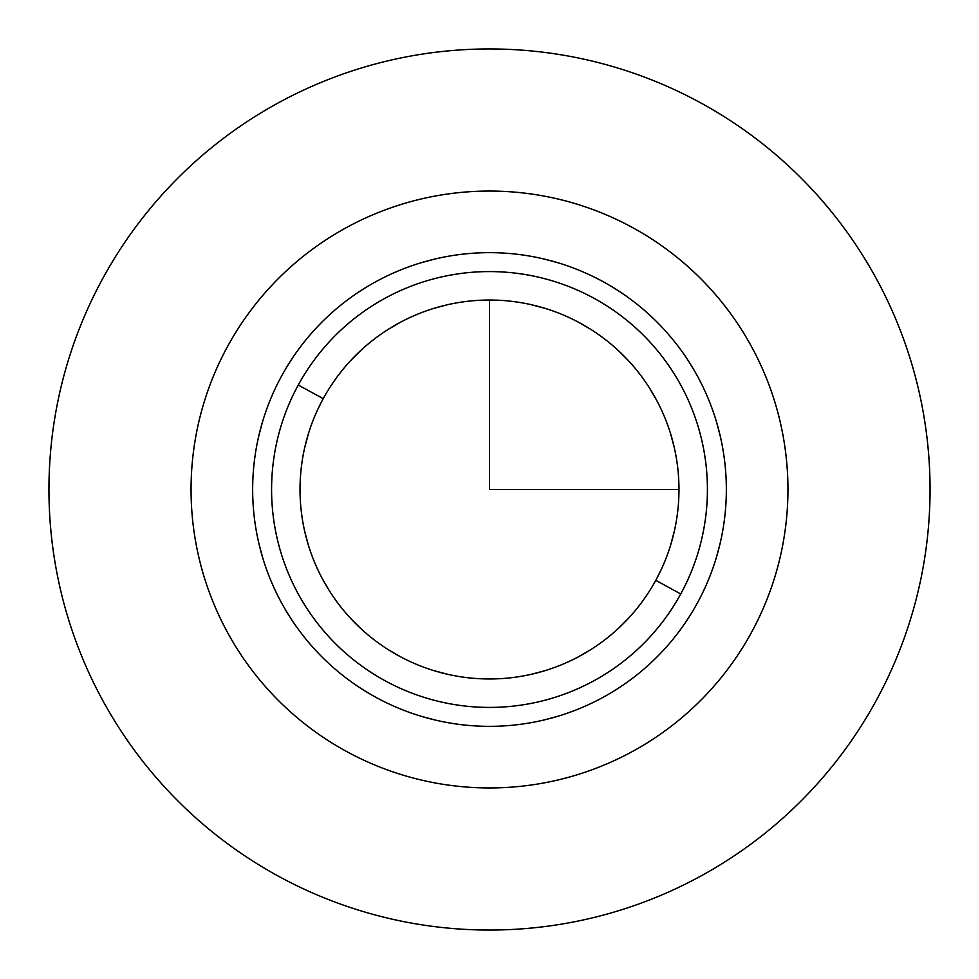 <?xml version="1.0" encoding="UTF-8"?>
<svg xmlns="http://www.w3.org/2000/svg" width="979" height="979" viewBox="0 0 979 979"><rect width="100%" height="100%" fill="white"/><g stroke="black" fill="none" stroke-linecap="round" stroke-linejoin="round"><path stroke-width="1.47" d="M751.407 632.581A298.436 298.436 0 0 0 632.581 227.593A298.436 298.436 0 0 0 227.593 346.419A298.436 298.436 0 0 0 346.419 751.407A298.436 298.436 0 0 0 751.407 632.581A298.436 298.436 0 0 1 346.419 751.407A298.436 298.436 0 0 1 227.593 346.419A298.436 298.436 0 0 1 632.581 227.593A298.436 298.436 0 0 1 751.407 632.581M697.354 603.052A236.857 236.857 0 0 0 603.052 281.646A236.857 236.857 0 0 0 281.646 375.948A236.857 236.857 0 0 0 375.948 697.354A236.857 236.857 0 0 0 697.354 603.052A236.857 236.857 0 0 1 375.948 697.354A236.857 236.857 0 0 1 281.646 375.948A236.857 236.857 0 0 1 603.052 281.646A236.857 236.857 0 0 1 697.354 603.052M680.735 593.972L655.783 580.339A189.485 189.485 0 0 0 580.339 323.217A189.485 189.485 0 0 0 323.217 398.661L298.265 385.028A217.901 217.901 0 0 1 593.972 298.265A217.901 217.901 0 0 1 680.735 593.972A217.901 217.901 0 0 1 385.028 680.735A217.901 217.901 0 0 1 298.265 385.028L323.217 398.661A189.485 189.485 0 0 0 398.661 655.783A189.485 189.485 0 0 0 655.783 580.339L680.735 593.972A217.901 217.901 0 0 0 593.972 298.265A217.901 217.901 0 0 0 298.265 385.028A217.901 217.901 0 0 0 385.028 680.735A217.901 217.901 0 0 0 680.735 593.972M262.715 421.19L259.056 434.762L262.715 421.19M258.921 435.325L262.58 421.631L258.921 435.325M258.921 543.688L262.58 557.369L258.921 543.688M262.715 557.81L259.056 544.238L262.715 557.81M421.19 716.285L434.762 719.944L421.19 716.285M435.325 720.079L421.631 716.42L435.325 720.079M543.688 720.079L557.369 716.42L543.688 720.079M557.81 716.285L544.238 719.944L557.81 716.285M720.079 435.325L716.42 421.631L720.079 435.325M716.285 421.19L719.944 434.762L716.285 421.19M557.81 262.715L544.238 259.056L557.81 262.715M543.675 258.921L557.369 262.58L543.675 258.921M435.325 258.921L421.631 262.58L435.325 258.921M421.19 262.715L434.762 259.056L421.19 262.715M716.285 557.81L719.944 544.238L716.285 557.81M720.079 543.688L716.42 557.369L720.079 543.688M322.789 399.444L318.065 408.781L322.789 399.444M315.752 413.897L314.846 416.014L315.752 413.897M655.783 580.339A189.485 189.485 0 0 1 398.661 655.783A189.485 189.485 0 0 1 323.217 398.661A189.485 189.485 0 0 1 580.339 323.217A189.485 189.485 0 0 1 655.783 580.339M643.644 599.699L649.089 591.646L643.644 599.699M308.471 433.55L304.616 448.027L308.471 433.55M300.137 496.231L300.186 481.607L300.137 496.231M304.836 531.976L308.483 545.523L304.836 531.976M321.883 577.867L329.446 590.937L321.883 577.867M321.871 577.855L329.446 590.937L321.871 577.855M350.763 618.557L361.043 628.799L350.763 618.557M388.871 650.056L401.219 657.154L388.871 650.056M433.55 670.529L448.027 674.384L433.55 670.529M531.976 674.164L545.523 670.517L531.976 674.164M577.855 657.129L590.937 649.554L577.855 657.129M618.557 628.237L628.799 617.957L618.557 628.237M656.211 579.556L660.935 570.219L656.211 579.556M663.248 565.103L664.154 562.986L663.248 565.103M335.356 379.301L329.911 387.354L335.356 379.301M678.863 482.769L678.814 497.393L678.863 482.769M674.164 447.024L670.517 433.477L674.164 447.024M657.117 401.133L649.554 388.063L657.117 401.133M628.237 360.443L617.957 350.201L628.237 360.443M590.129 328.944L577.781 321.846L590.129 328.944M577.867 321.883L590.937 329.446L577.867 321.883M545.45 308.471L530.973 304.616L545.45 308.471M482.769 300.137L497.393 300.186L482.769 300.137M447.024 304.836L433.477 308.483L447.024 304.836M401.133 321.883L388.063 329.446L401.133 321.883M360.443 350.763L350.201 361.043L360.443 350.763M670.529 545.45L674.384 530.973L670.529 545.45M720.091 543.59L716.261 557.92L720.091 543.59M716.31 557.761L720.054 543.749L716.31 557.761M674.298 531.377L670.652 545.058L674.298 531.377M643.668 599.662L649.138 591.573L643.668 599.662M661.07 569.925L655.881 580.18L661.07 569.925M335.332 379.338L329.862 387.427L335.332 379.338M317.93 409.075L323.119 398.82L317.93 409.075M258.909 435.41L262.739 421.08L258.909 435.41M262.69 421.239L258.945 435.251L262.69 421.239M304.702 447.623L308.348 433.942L304.702 447.623M628.555 618.214L618.19 628.579L628.555 618.214M716.298 421.227L720.054 435.251L716.298 421.227M720.091 435.41L716.261 421.08L720.091 435.41M670.493 433.403L674.262 447.464L670.493 433.403M360.786 628.555L350.421 618.19L360.786 628.555M649.591 388.125L657.142 401.182L649.591 388.125M262.702 557.773L258.945 543.749L262.702 557.773M258.909 543.59L262.739 557.92L258.909 543.59M308.507 545.597L304.738 531.536L308.507 545.597M618.214 350.445L628.579 360.81L618.214 350.445M577.843 321.871L590.533 329.201L577.843 321.871M329.409 590.875L321.858 577.818L329.409 590.875M543.59 258.909L557.92 262.739L543.59 258.909M557.761 262.69L543.749 258.945L557.761 262.69M531.377 304.702L545.058 308.348L531.377 304.702M401.157 657.129L388.063 649.554M435.41 720.091L421.08 716.261L435.41 720.091M421.239 716.31L435.251 720.054L421.239 716.31M447.623 674.298L433.942 670.652L447.623 674.298M421.239 262.69L435.251 258.945L421.239 262.69M435.41 258.909L421.08 262.739L435.41 258.909M433.403 308.507L447.464 304.738L433.403 308.507M388.125 329.409L401.182 321.858L388.125 329.409M557.773 716.298L543.749 720.054L557.773 716.298M543.59 720.091L557.92 716.261L543.59 720.091M545.597 670.493L531.536 674.262L545.597 670.493M350.445 360.786L360.81 350.421L350.445 360.786M590.875 649.591L577.818 657.142L590.875 649.591M489.5 300.015L489.5 489.5L678.985 489.5M930.05 489.5A440.55 440.55 0 0 1 489.5 930.05A440.55 440.55 0 0 1 48.95 489.5A440.55 440.55 0 0 1 489.5 48.95A440.55 440.55 0 0 1 930.05 489.5"/></g></svg>
